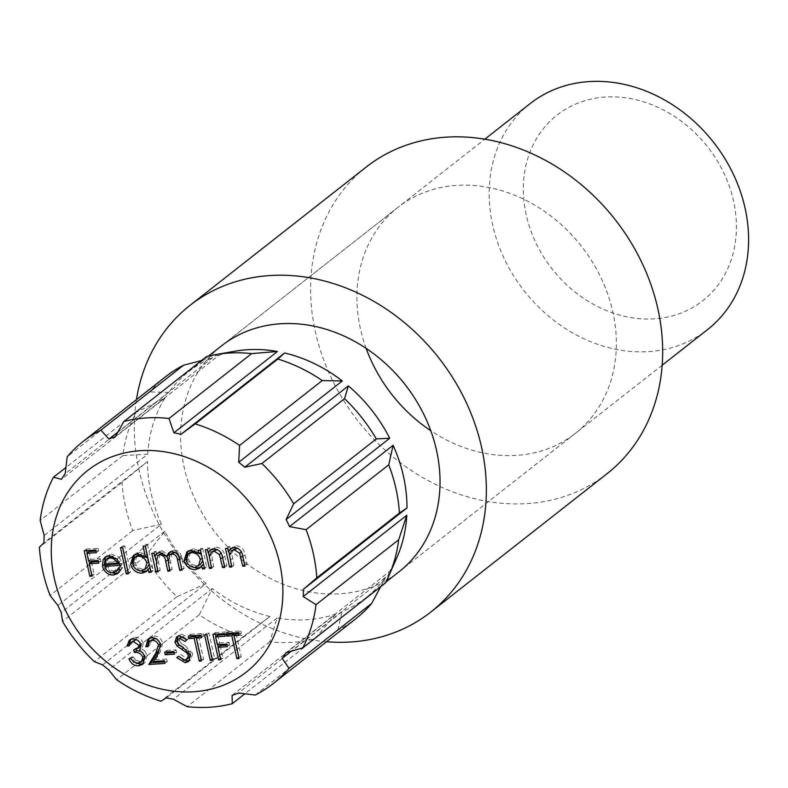 <?xml version="1.0" encoding="UTF-8"?>
<svg xmlns="http://www.w3.org/2000/svg" width="788" height="788" viewBox="0 0 788 788"><rect width="100%" height="100%" fill="white"/><g stroke="black" fill="none" stroke-linecap="round" stroke-linejoin="round"><path stroke-width="0.59" stroke-dasharray="3.94 2.96" d="M396.935 557.441A143.652 120.337 51.9 0 1 389.518 571.467L285.936 652.769M385.854 582.115L365.967 597.728A143.652 120.337 51.9 0 0 385.765 577.043L291.235 651.243M365.967 597.728A143.652 120.337 51.9 0 1 341.962 611.724L238.38 693.036M335.678 614.088L314.895 638.812A153.916 128.936 -128.1 0 1 269.811 641.787L277.071 617.95A143.652 120.337 51.9 0 0 335.678 614.088L232.096 695.4M277.071 617.95L173.488 699.261M269.939 616.472L243.64 636.359A153.916 128.936 -128.1 0 1 199.256 614.827L212.238 588.478A143.652 120.337 51.9 0 0 269.939 616.472L166.357 697.784M212.238 588.478L108.655 669.79M206.161 583.553L176.965 596.743A153.916 128.936 -128.1 0 1 145.169 556.486L164.83 531.21A143.652 120.337 51.9 0 0 206.161 583.553L102.578 664.865M164.83 531.21L61.247 612.522M161.441 524.158L132.739 530.59A153.916 128.936 -128.1 0 1 122.051 482.384L147.543 461.482A143.652 120.337 51.9 0 0 161.441 524.158L57.859 605.46M147.543 461.482L43.961 542.794M147.75 454.184L122.81 455.631A153.916 128.936 -128.1 0 1 136.088 412.39L165.027 397.979A143.652 120.337 51.9 0 0 147.75 454.184L44.167 535.495M165.027 397.979L61.434 479.291M208.456 356.117L188.568 371.719A143.652 120.337 51.9 0 0 168.77 392.404L65.187 473.716M188.568 371.719A143.652 120.337 51.9 0 1 212.573 357.722L117.885 432.051M235.051 351.212A143.652 120.337 51.9 0 0 218.857 355.358L115.275 436.67M530.176 103.583A143.652 120.337 -128.1 0 0 492.648 224.905A143.652 120.337 -128.1 0 0 707.575 329.581M526.207 214.769A118.003 98.855 51.9 0 1 660.452 108.488A118.003 98.855 51.9 0 1 703.024 300.533A118.003 98.855 51.9 0 1 526.207 214.769M218.857 355.358L206.584 356.58M168.77 392.404L149.838 391.931L67.187 456.804M165.707 376.625A153.916 128.936 -128.1 0 0 149.838 391.931M201.58 360.51L212.573 357.722M122.81 455.631L40.158 520.504M136.088 412.39L65.897 467.491M132.739 530.59L50.087 595.462M122.051 482.384L39.4 547.256M176.965 596.743L94.314 661.615M145.169 556.486L62.518 621.358M243.64 636.359L160.988 701.231M199.256 614.827L116.604 679.699M314.895 638.812L244.822 693.814M269.811 641.787L187.17 706.659M385.765 577.043L380.673 586.705M255.302 695.016L337.944 630.144A153.916 128.936 -128.1 0 0 355.772 618.767M337.944 630.144L341.962 611.724M385.391 583.002L389.518 571.467M91.438 562.011L94.196 574.442L91.703 574.856M92.058 574.58L89.586 563.469M89.064 561.095L87.271 552.999M86.749 550.635L86.404 549.069L84.198 550.802M86.404 549.069L98.017 548.31L95.821 550.034M98.017 548.31L98.598 550.92L96.402 552.654M98.598 550.92L96.047 551.088M89.123 551.551L90.856 559.391L88.66 561.125M90.856 559.391L100.342 558.771L98.136 560.504M100.342 558.771L100.923 561.391L98.717 563.115M100.923 561.391L98.372 561.558M94.196 574.442L91.989 576.166M106.922 564.641C108.173 568.828 110.803 570.985 114.802 571.093L112.595 572.817M114.802 571.093L118.397 569.773M119.224 568.946L120.347 566.739L118.141 568.473M120.347 566.739L122.485 567.685L120.288 569.419M122.485 567.685L119.934 571.842L118.732 572.59M111.591 572.817L105.178 566.011M104.627 564.06L104.499 563.302M106.242 556.505L111.354 554.062L109.148 555.796M111.354 554.062L119.185 557.274L116.979 558.997M119.185 557.274L122.514 563.617L120.308 565.341M122.514 563.617L119.874 563.784M108.734 557.51L106.636 562.337L119.865 561.47L113.068 556.358M106.636 562.337L104.43 564.07M119.865 561.47L119.146 562.031M107.867 558.387L105.661 560.12M128.454 572.187L122.652 546.015L124.79 545.877L130.591 572.039L128.099 572.462M122.652 546.015L120.446 547.749M124.79 545.877L122.583 547.611M130.591 572.039L128.385 573.772M134.521 554.713L139.821 552.191L147.75 555.658L145.278 544.528L143.081 546.251M145.278 544.528L147.425 544.39L145.219 546.114M147.425 544.39L153.227 570.551L151.02 572.275M153.227 570.551L150.725 570.965M151.079 570.689L150.016 567.744M150.37 567.468L147.169 570.689M140.018 570.876L132.551 562.573M132.798 562.386L132.62 561.391M139.821 552.191L137.614 553.915M136.974 555.727L134.945 562.268C136.403 566.749 139.289 569.054 143.603 569.192L147.08 567.892M149.188 564.031L148.036 558.81M146.371 556.732L141.357 554.466M143.603 569.192L141.397 570.926M134.945 562.268L132.739 564.001M159.797 553.944L158.516 562.238L160.259 570.088L157.758 570.502M158.112 570.226L155.758 559.588M154.99 556.131L153.985 551.58L151.779 553.314M153.985 551.58L156.123 551.442L153.916 553.176M156.123 551.442L156.842 554.683M157.787 552.91L156.477 553.629M158.674 551.905L162.062 550.723L159.856 552.447M162.062 550.723L168.612 554.86M169.922 552.102L174 549.935L171.804 551.659M174 549.935C178.581 550.487 181.201 553.314 181.87 558.416L184.116 568.512L181.91 570.246M184.116 568.512L181.614 568.936M181.969 568.65L179.733 558.544C179.378 554.732 177.517 552.634 174.138 552.25M171.725 553.137L170.572 562.051L172.188 569.3L169.981 571.034M172.188 569.3L169.686 569.714M170.041 569.438L167.686 558.85M166.889 556.21L162.919 553.038M160.259 570.088L158.053 571.812M188.046 551.186L193.346 548.655L201.236 551.974L200.467 548.517L198.261 550.251M200.467 548.517L202.614 548.379L200.408 550.113M202.614 548.379L206.742 567.025L204.535 568.749M206.742 567.025L204.25 567.439M204.604 567.163L203.531 564.218M203.885 563.942L200.694 567.163M193.543 567.35L186.076 559.047M186.313 558.859L186.135 557.865M193.346 548.655L191.139 550.388M190.489 552.201L188.46 558.741C189.918 563.213 192.804 565.528 197.128 565.666L200.595 564.366M202.713 560.504L201.551 555.284M199.788 553.107L195.099 550.96M197.128 565.666L194.922 567.39M188.46 558.741L186.254 560.475M213.587 550.477L211.499 554.791L213.775 566.562L211.282 566.976M211.637 566.7L209.312 556.23M208.544 552.733L207.5 548.054L205.304 549.788M207.5 548.054L209.647 547.916L207.441 549.65M209.647 547.916L210.386 551.275M211.46 549.502L216.208 547.148L214.001 548.881M216.208 547.148C221.182 547.66 224.058 550.664 224.816 556.17L226.924 565.695L224.728 567.419M226.924 565.695L224.432 566.109M224.787 565.833L221.655 552.841L221.132 553.245M221.655 552.841L217.281 549.472M211.499 554.791L209.303 556.525M213.775 566.562L211.578 568.286M233.77 549.147L231.692 553.462L233.967 565.223L231.465 565.646M231.82 565.37L229.505 554.9M228.727 551.403L227.693 546.724L225.486 548.458M227.693 546.724L229.83 546.586L227.624 548.31M229.83 546.586L230.579 549.945M231.652 548.172L236.39 545.818L234.184 547.552M236.39 545.818C241.374 546.33 244.241 549.335 244.999 554.841L247.117 564.356L244.91 566.089M247.117 564.356L244.615 564.779M244.969 564.504L241.837 551.511L241.315 551.915M241.837 551.511L237.464 548.133M231.692 553.462L229.485 555.195M233.967 565.223L231.761 566.956M133.034 640.742L131.369 644.131L129.163 645.865M131.369 644.131L129.587 644.249M130.562 639.472L134.876 637.265L132.67 638.999M134.876 637.265C138.974 637.216 141.791 639.275 143.317 643.432L141.111 645.165M143.317 643.432L141.692 648.869L139.486 650.592M141.692 648.869L144.756 650.868L142.559 652.602M144.756 650.868L147.189 655.311L144.982 657.044M147.189 655.311L144.893 662.61L143.692 663.358M135.96 663.053L131.133 657.094L128.936 658.817M131.133 657.094L133.28 656.946L131.074 658.679M133.28 656.946L135.93 660.354L133.724 662.078M135.93 660.354L140.215 661.467L138.018 663.2M140.215 661.467L143.465 660.374M145.12 657.793L144.687 655.99M145.1 655.675L140.707 651.164M136.245 649.361L135.979 648.14L133.773 649.873M135.979 648.14L140.008 646.771M141.121 645.214L141.17 643.56L140.707 643.924M141.17 643.56L136.984 639.955M151.739 639.56L150.153 644.889L147.947 646.613M150.153 644.889L147.839 645.155M148.016 645.027L147.898 644.328M149.287 638.31L153.906 636.014L151.7 637.738M153.906 636.014C158.388 636.064 161.343 638.438 162.791 643.116L160.594 644.85M162.791 643.116L159.994 652.592L155.541 659.792L153.335 661.526M155.541 659.792L166.642 659.063L164.436 660.797M166.642 659.063L167.223 661.684L165.017 663.407M167.223 661.684L164.672 661.851M160.762 645.894L160.289 643.786M160.703 643.461L156.27 638.822M167.243 651.981L166.898 650.415L164.692 652.149M166.898 650.415L176.069 649.814L173.862 651.548M176.069 649.814L176.65 652.434L174.444 654.158M176.65 652.434L174.099 652.602M183.112 659.93L178.974 655.911L178.531 656.256M180.698 654.483L186.884 658.394L184.678 660.117M186.884 658.394L189.386 657.468M190.588 655.596L190.597 653.764L190.135 654.129M190.597 653.764L189.189 651.312L188.618 651.755M189.189 651.312L179.309 644.318L178.768 644.732M179.309 644.318L177.024 640.595M177.763 636.28L181.673 634.182L179.467 635.906M181.673 634.182L188.982 638.083L186.776 639.807M188.982 638.083L185.19 641.501M187.396 639.777L183.496 636.97M180.156 637.453L179.231 640.27L177.024 642.003M179.231 640.27L181.536 643.461L179.329 645.195M181.536 643.461L185.298 645.796L183.102 647.519M185.298 645.796L192.745 653.656L190.538 655.389M192.745 653.656L190.706 659.842L189.494 660.551M190.962 635.817L190.617 634.251L188.411 635.985M190.617 634.251L203.156 633.424L200.95 635.158M203.156 633.424L203.737 636.044L201.531 637.778M203.737 636.044L201.186 636.212M198.537 636.389L203.609 659.28L201.413 661.014M203.609 659.28L201.117 659.704M201.472 659.418L196.685 637.837M212.484 658.699L206.83 633.188L208.968 633.04L214.622 658.551L212.13 658.975M206.83 633.188L204.624 634.911M208.968 633.04L206.761 634.773M214.622 658.551L212.415 660.285M220.128 645.579L222.886 658.01L220.384 658.433M220.738 658.147L218.276 647.037M217.754 644.673L215.951 636.566M215.429 634.202L215.085 632.636L212.878 634.37M215.085 632.636L226.708 631.877L224.501 633.601M226.708 631.877L227.289 634.488L225.082 636.221M227.289 634.488L224.738 634.655M217.803 635.118L219.547 642.969L217.34 644.692M219.547 642.969L229.022 642.338L226.826 644.072M229.022 642.338L229.603 644.958L227.407 646.682M229.603 644.958L227.052 645.126M222.886 658.01L220.679 659.743M228.579 633.335L228.234 631.769L226.028 633.503M228.234 631.769L240.773 630.952L238.567 632.675M240.773 630.952L241.355 633.562L239.148 635.295M241.355 633.562L238.803 633.729M236.154 633.907L241.227 656.798L239.03 658.532M241.227 656.798L238.734 657.222M239.089 656.946L234.302 635.355M607.016 473.736A194.961 163.323 51.9 0 1 315.338 331.669A194.961 163.323 51.9 0 1 366.262 167.017M366.174 348.404A143.652 120.337 51.9 0 1 360.411 328.695A143.652 120.337 51.9 0 1 397.94 207.382A143.652 120.337 51.9 0 1 581.308 246.073A143.652 120.337 51.9 0 1 575.339 433.38A143.652 120.337 51.9 0 1 430.8 430.74M326.508 641.737A194.961 163.323 51.9 0 1 139.023 470.072A194.961 163.323 51.9 0 1 136.442 399.595M662.196 365.199L399.024 571.773A143.652 120.337 51.9 0 1 184.106 467.097A143.652 120.337 51.9 0 1 221.625 345.774L484.797 139.2M181.87 558.416L179.664 560.15M170.572 562.051L168.376 563.775M158.516 562.238L156.31 563.972M224.816 556.17L222.61 557.904M212.287 559.815L210.081 561.548M244.999 554.841L242.803 556.574M232.47 558.485L230.263 560.219M159.994 652.592L157.797 654.316M117.727 573.565L119.934 571.842M105.06 557.234L107.267 555.501M146.144 571.684L148.351 569.951M133.369 555.442L135.575 553.708M168.721 552.821L170.927 551.098M199.669 568.158L201.876 566.424M186.894 551.915L189.1 550.182M210.268 550.231L212.474 548.497M230.451 548.901L232.657 547.168M129.34 640.201L131.547 638.467M142.687 664.333L144.893 662.61M148.095 639.038L150.291 637.305M176.532 636.98L178.738 635.256M188.509 661.565L190.706 659.842M397.94 207.382L221.625 345.774M575.339 433.38L399.024 571.773"/><path stroke-width="1.18" d="M218.532 659.881L212.878 634.37L224.501 633.601L225.082 636.221L215.597 636.842L217.34 644.692L226.826 644.072L227.407 646.682L217.921 647.312L220.679 659.743L218.532 659.881L220.384 658.433M194.193 638.26L188.992 638.595L188.411 635.985L200.95 635.158L201.531 637.778L196.33 638.113L201.413 661.014L199.266 661.152L194.193 638.26L196.399 636.527L191.198 636.871L188.992 638.595M165.273 654.769L164.692 652.149L173.862 651.548L174.444 654.158L165.273 654.769L167.47 653.035L167.243 651.981M133.28 641.609L130.828 642.466L129.163 645.865L127.026 646.002L129.34 640.201L132.67 638.999C136.777 638.95 139.584 641.008 141.111 645.165L139.486 650.592L142.559 652.602L144.982 657.044L142.687 664.333L138.56 665.821C134.029 665.85 130.828 663.516 128.936 658.817L131.074 658.679L133.724 662.078L138.018 663.2L141.259 662.107L142.894 657.399C141.151 653.587 138.304 651.952 134.354 652.494L133.773 649.873L137.802 648.504L138.964 645.293L133.28 641.609L135.487 639.876L130.828 642.466M209.431 568.424L205.304 549.788L207.441 549.65L208.19 553.009L210.268 550.231L214.001 548.881C218.985 549.394 221.852 552.398 222.61 557.904L224.728 567.419L222.58 567.557L219.448 554.565L214.139 551.196L211.381 552.211L209.303 556.525L211.578 568.286L209.431 568.424L211.282 566.976M155.916 571.96L151.779 553.314L153.916 553.176L154.635 556.417L156.477 553.629L159.856 552.447L166.406 556.584L168.721 552.821L171.804 551.659C176.374 552.221 178.994 555.048 179.664 560.15L181.91 570.246L179.762 570.384L177.527 560.278C177.172 556.466 175.31 554.368 171.932 553.974L169.518 554.87L168.376 563.775L169.981 571.034L167.834 571.172L165.736 561.686C165.441 557.638 163.53 555.323 159.994 554.762L157.59 555.678L156.31 563.972L158.053 571.812L155.916 571.96L157.758 570.502M126.247 573.91L120.446 547.749L122.583 547.611L128.385 573.772L126.247 573.91L128.099 572.462M89.852 576.314L84.198 550.802L95.821 550.034L96.402 552.654L86.916 553.274L88.66 561.125L98.136 560.504L98.717 563.115L89.241 563.745L91.989 576.166L89.852 576.314L91.703 574.856M279.779 563.794A128.267 107.444 -128.1 0 0 149.878 450.5A128.267 107.444 -128.1 0 0 51.496 558.456A128.267 107.444 -128.1 0 0 184.274 691.943A128.267 107.444 -128.1 0 0 279.779 563.794M112.595 572.817L116.2 571.497L118.141 568.473L120.288 569.419L117.727 573.565L113.373 575.092C107.828 574.964 104.193 571.95 102.479 566.07L103.1 559.716L105.06 557.234L109.148 555.796L116.979 558.997L120.308 565.341L104.715 566.375C105.976 570.561 108.596 572.709 112.595 572.817M143.081 546.251L145.219 546.114L151.02 572.275L148.873 572.423L148.164 569.192L146.144 571.684L141.83 573.221C136.166 573.034 132.423 570 130.591 564.119L133.369 555.442L137.614 553.915L145.544 557.382L143.081 546.251M198.261 550.251L200.408 550.113L204.535 568.749L202.398 568.897L201.679 565.666L199.669 568.158L195.355 569.685C189.681 569.507 185.938 566.474 184.116 560.593L186.894 551.915L191.139 550.388L199.029 553.698L198.261 550.251M229.613 567.094L225.486 548.458L227.624 548.31L228.372 551.679L230.451 548.901L234.184 547.552C239.168 548.064 242.034 551.068 242.803 556.574L244.91 566.089L242.773 566.227L239.631 553.235L234.322 549.866L231.564 550.881L229.485 555.195L231.761 566.956L229.613 567.094L231.465 565.646M152.173 640.368L149.533 641.294L147.947 646.613L145.81 646.761L148.095 639.038L151.7 637.738C156.182 637.797 159.146 640.171 160.594 644.85L157.797 654.316L153.335 661.526L164.436 660.797L165.017 663.407L148.804 664.481L155.719 653.311L158.496 645.195C157.403 641.984 155.295 640.378 152.173 640.368L154.379 638.635L149.533 641.294M185.259 662.738L176.768 657.645L178.502 656.217L184.678 660.117L187.18 659.192L188.391 655.488L186.983 653.045L177.103 646.042L174.906 642.25L176.532 636.98L179.467 635.906L186.776 639.807L185.19 641.501L179.812 638.546L177.95 639.186L177.024 642.003L179.329 645.195L183.102 647.519L190.538 655.389L188.509 661.565L185.259 662.738L187.465 661.004L183.112 659.93M210.278 660.423L204.624 634.911L206.761 634.773L212.415 660.285L210.278 660.423L212.13 658.975M231.81 635.778L226.609 636.123L226.028 633.503L238.567 632.675L239.148 635.295L233.947 635.64L239.03 658.532L236.883 658.67L231.81 635.778L234.016 634.045L228.816 634.389L226.609 636.123M302.74 647.874L385.391 583.002A153.916 128.936 -128.1 0 0 388.947 575.604L396.935 557.441A143.652 120.337 51.9 0 0 406.785 515.263L303.203 596.565A143.652 120.337 51.9 0 0 303.41 589.276L316.786 577.89A153.916 128.936 -128.1 0 0 306.099 529.674L289.521 526.601A143.652 120.337 51.9 0 0 286.133 519.548L293.668 503.788A153.916 128.936 -128.1 0 0 261.872 463.521L244.792 467.205A143.652 120.337 51.9 0 0 238.715 462.27L239.582 445.447A153.916 128.936 -128.1 0 0 195.197 423.914L181.013 434.286A143.652 120.337 51.9 0 0 173.882 432.799L169.016 418.477A153.916 128.936 -128.1 0 0 123.943 421.452L115.275 436.67A143.652 120.337 51.9 0 0 108.99 439.034L100.884 430.13A153.916 128.936 -128.1 0 0 83.055 441.497A153.916 128.936 -128.1 0 0 67.187 456.804L65.187 473.716A143.652 120.337 51.9 0 0 61.434 479.291L53.446 477.262A153.916 128.936 -128.1 0 0 40.158 520.504L44.167 535.495A143.652 120.337 51.9 0 0 43.961 542.794L39.4 547.256A153.916 128.936 -128.1 0 0 50.087 595.462L57.859 605.46A143.652 120.337 51.9 0 0 61.247 612.522L62.518 621.358A153.916 128.936 -128.1 0 0 94.314 661.615L102.578 664.865A143.652 120.337 51.9 0 0 108.655 669.79L116.604 679.699A153.916 128.936 -128.1 0 0 160.988 701.231L166.357 697.784A143.652 120.337 51.9 0 0 173.488 699.261L187.17 706.659A153.916 128.936 -128.1 0 0 232.253 703.694L232.096 695.4A143.652 120.337 51.9 0 0 238.38 693.036L255.302 695.016A153.916 128.936 -128.1 0 0 273.131 683.639A153.916 128.936 -128.1 0 0 288.999 668.332L282.183 658.354A143.652 120.337 51.9 0 0 285.936 652.769L302.74 647.874A153.916 128.936 -128.1 0 0 316.027 604.642L303.203 596.565M291.235 651.243L282.183 658.354M117.885 432.051L108.99 439.034M169.016 418.477L251.667 353.605A153.916 128.936 -128.1 0 0 215.508 354.649L235.051 351.212A143.652 120.337 51.9 0 1 277.465 351.497L173.882 432.799M284.596 352.975L277.849 359.042A153.916 128.936 -128.1 0 1 322.233 380.565L342.297 380.968A143.652 120.337 51.9 0 0 284.596 352.975L181.013 434.286M342.297 380.968L238.715 462.27M348.375 385.893L344.523 398.649A153.916 128.936 -128.1 0 1 376.319 438.916L389.715 438.236A143.652 120.337 51.9 0 0 348.375 385.893L244.792 467.205M389.715 438.236L286.133 519.548M393.104 445.289L388.75 464.802A153.916 128.936 -128.1 0 1 399.437 513.008L406.992 507.965A143.652 120.337 51.9 0 0 393.104 445.289L289.521 526.601M662.196 365.199L707.575 329.581A143.652 120.337 -128.1 0 0 748.6 239.818A143.652 120.337 -128.1 0 0 670.549 103.523A143.652 120.337 -128.1 0 0 530.176 103.583L484.797 139.2M406.992 507.965L303.41 589.276M215.508 354.649A153.916 128.936 -128.1 0 0 206.584 356.58L123.943 421.452M251.667 353.605L277.465 351.497M100.884 430.13L183.535 365.258A153.916 128.936 -128.1 0 0 165.707 376.625L83.055 441.497M183.535 365.258L201.58 360.51M65.897 467.491L53.446 477.262M244.822 693.814L232.253 703.694M380.673 586.705L371.641 603.46L288.999 668.332M273.131 683.639L355.772 618.767A153.916 128.936 -128.1 0 0 371.641 603.46M406.785 515.263L398.679 539.77L316.027 604.642M388.947 575.604A153.916 128.936 -128.1 0 0 398.679 539.77M388.75 464.802L306.099 529.674M399.437 513.008L316.786 577.89M344.523 398.649L261.872 463.521M376.319 438.916L293.668 503.788M277.849 359.042L195.197 423.914M322.233 380.565L239.582 445.447M89.586 563.469L89.064 561.095M87.271 552.999L86.749 550.635M96.047 551.088L89.123 551.551L86.916 553.274M98.372 561.558L91.438 562.011L89.241 563.745M116.2 571.497L119.224 568.946M118.732 572.59L115.58 573.359L113.373 575.092M115.58 573.359L111.591 572.817M105.178 566.011L104.676 564.346L102.479 566.07M104.499 563.302L105.306 557.983L103.1 559.716M105.306 557.983L106.242 556.505M119.874 563.784L106.922 564.641L104.715 566.375M113.068 556.358L108.734 557.51L106.538 559.244L104.43 564.07L117.668 563.193C115.925 559.697 113.285 557.993 109.768 558.071L106.538 559.244M119.146 562.031L117.668 563.193M111.965 556.348L109.768 558.071M150.725 570.965L148.873 572.423M150.016 567.744L148.164 569.192M147.169 570.689L144.037 571.487L141.83 573.221M144.037 571.487L140.018 570.876M132.551 562.573L130.591 564.119M132.62 561.391L134.521 554.713M147.395 555.934L145.544 557.382M148.666 561.686L146.824 563.144C145.416 558.594 142.529 556.279 138.156 556.2L134.768 557.461L132.739 564.001C134.196 568.473 137.082 570.788 141.397 570.926L147.08 567.892L149.188 564.031M141.357 554.466L136.974 555.727L134.768 557.461M148.036 558.81L146.371 556.732M140.363 554.476L138.156 556.2M144.874 569.616L146.824 563.144M155.758 559.588L154.99 556.131M157.787 552.91L154.635 556.417M169.922 552.102L168.612 554.86L166.406 556.584M181.614 568.936L179.762 570.384M174.857 552.25L171.932 553.974M174.138 552.25L169.518 554.87M169.686 569.714L167.834 571.172M167.686 558.85L166.889 556.21M162.919 553.038L159.994 554.762M162.2 553.038L157.59 555.678M204.25 567.439L202.398 568.897M203.531 564.218L201.679 565.666M200.694 567.163L197.552 567.961L195.355 569.685M197.552 567.961L193.543 567.35M186.076 559.047L184.116 560.593M186.135 557.865L188.046 551.186M200.881 552.25L199.029 553.698M202.191 558.16L200.339 559.608C198.94 555.067 196.054 552.752 191.671 552.674L188.293 553.925L186.254 560.475C187.711 564.947 190.607 567.252 194.922 567.39L200.595 564.366L202.713 560.504M195.099 550.96L190.489 552.201L188.293 553.925M201.551 555.284L199.788 553.107M193.878 550.95L191.671 552.674M198.399 566.089L200.339 559.608M209.312 556.23L208.544 552.733M211.46 549.502L208.19 553.009M224.432 566.109L222.58 567.557M221.132 553.245L219.448 554.565M217.281 549.472L214.139 551.196M216.336 549.463L211.381 552.211M229.505 554.9L228.727 551.403M231.652 548.172L228.372 551.679M244.615 564.779L242.773 566.227M241.315 551.915L239.631 553.235M237.464 548.133L234.322 549.866M236.528 548.133L231.564 550.881M129.587 644.249L127.026 646.002M129.222 644.269L130.562 639.472M143.692 663.358L140.757 664.087L138.56 665.821M140.757 664.087L135.96 663.053M141.259 662.107L145.12 657.793M144.687 655.99L142.894 657.399M140.707 651.164L136.56 650.76L134.354 652.494M136.56 650.76L136.245 649.361M137.802 648.504L141.121 645.214M140.707 643.924L138.964 645.293M136.984 639.955L135.487 639.876M147.839 645.155L145.81 646.761M147.898 644.328L149.287 638.31M164.672 661.851L151.01 662.747L148.804 664.481M151.01 662.747L157.925 651.577L155.719 653.311M157.925 651.577L160.762 645.894M160.289 643.786L158.496 645.195M156.27 638.822L154.379 638.635M174.099 652.602L167.47 653.035M178.531 656.256L176.768 657.645M187.18 659.192L190.588 655.596M190.135 654.129L188.391 655.488M188.618 651.755L186.983 653.045M178.768 644.732L177.103 646.042M177.024 640.595L174.906 642.25M177.083 640.378L177.763 636.28M183.496 636.97L182.008 636.812L179.812 638.546M182.008 636.812L177.95 639.186M189.494 660.551L187.465 661.004M191.198 636.871L190.962 635.817M201.186 636.212L198.537 636.389L196.33 638.113M201.117 659.704L199.266 661.152M196.685 637.837L196.399 636.527M218.276 647.037L217.754 644.673M215.951 636.566L215.429 634.202M224.738 634.655L217.803 635.118L215.597 636.842M227.052 645.126L220.128 645.579L217.921 647.312M228.816 634.389L228.579 633.335M238.803 633.729L236.154 633.907L233.947 635.64M238.734 657.222L236.883 658.67M234.302 635.355L234.016 634.045M136.442 399.595A194.961 163.323 51.9 0 1 189.947 305.419L366.262 167.017A194.961 163.323 51.9 0 1 615.113 219.537A194.961 163.323 51.9 0 1 607.016 473.736L430.701 612.128A194.961 163.323 51.9 0 1 326.508 641.737M430.8 430.74A143.652 120.337 51.9 0 1 366.174 348.404M189.947 305.419A194.961 163.323 51.9 0 1 438.798 357.929A194.961 163.323 51.9 0 1 430.701 612.128M208.456 356.117L221.625 345.774A143.652 120.337 51.9 0 1 404.993 384.465A143.652 120.337 51.9 0 1 399.024 571.773L385.854 582.115M179.349 558.84L177.527 560.278M167.746 560.11L165.736 561.686M222.492 557.343L220.64 558.79M242.674 556.013L240.823 557.461M183.604 647.835L181.782 649.263"/></g></svg>
